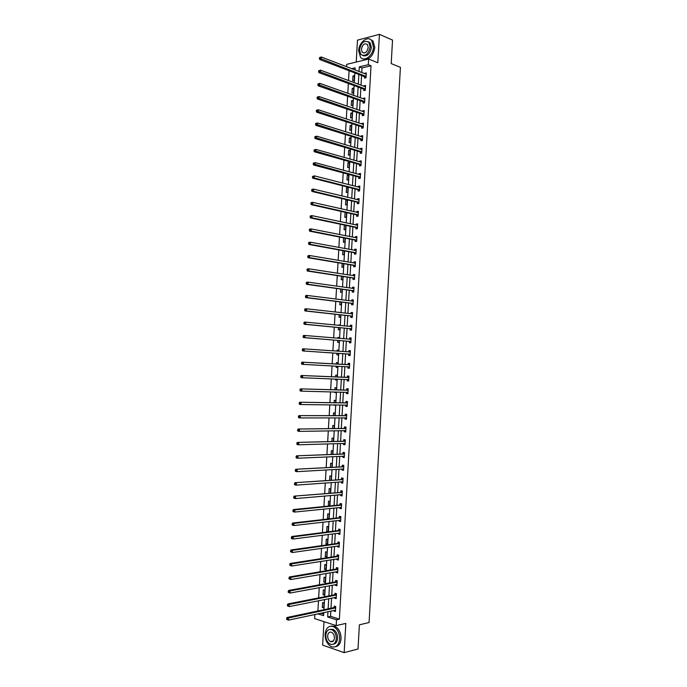 <?xml version="1.0" encoding="UTF-8"?>
<svg xmlns="http://www.w3.org/2000/svg" width="687" height="687" viewBox="0 0 687 687"><rect width="100%" height="100%" fill="white"/><g stroke="black" fill="none" stroke-linecap="round" stroke-linejoin="round"><path stroke-width="1.03" d="M331.769 641.314L332.199 641.718M349.434 70.873L346.368 69.696M346.54 66.733L346.677 64.363L368.636 59.048L368.309 64.707L359.301 66.845L359.026 71.551M323.989 621.649L322.641 645.119L344.161 652.65L358.013 649.009L359.387 624.818L369.074 622.525L400.418 67.352L391.204 63.573L392.535 40.086L379.43 34.35L357.48 40.147L356.218 62.053M330.825 611.069L330.524 616.333L339.378 619.15L336.518 619.794L336.183 625.617L314.629 618.609L314.869 614.479M349.082 70.95L348.532 80.568M348.361 83.488L347.794 93.355M347.622 96.232L347.055 106.15M346.892 108.993L346.317 118.954M346.154 121.754L345.57 131.767M345.415 134.532L344.831 144.588M344.676 147.31L344.093 157.417M343.938 160.105L343.345 170.256M343.199 172.901L342.607 183.103M342.461 185.713L341.868 195.958M341.714 198.526L341.121 208.814M340.975 211.356L340.383 221.686M340.237 224.185L339.636 234.568M339.49 237.024L338.889 247.457M338.751 249.87L338.15 260.356M338.013 262.735L337.403 273.254M337.265 275.599L336.656 286.17M336.518 288.471L335.909 299.094M335.78 301.353L335.162 312.027M335.033 314.242L334.414 324.96M334.286 327.149L333.667 337.91M333.547 340.056L332.92 350.868M332.8 352.972L332.173 363.818M332.053 365.905L331.426 376.751M331.297 378.88L330.679 389.692M330.55 391.865L329.932 402.642M329.803 404.849L329.176 415.601M329.047 417.851L328.429 428.568M328.3 430.861L327.682 441.543M327.544 443.879L326.935 454.519M326.797 456.898L326.179 467.512M326.042 469.934L325.432 480.514M325.286 482.978L324.676 493.524M324.539 496.031L323.929 506.534M323.783 509.084L323.173 519.561M323.027 522.154L322.426 532.597M322.272 535.233L321.671 545.641M321.516 548.312L320.915 558.686M320.76 561.408L320.159 571.747M320.005 574.512L319.403 584.817M319.249 587.625L318.648 597.888M318.485 600.739L317.892 610.975M320.735 613.225L323.671 614.161M355.042 69.55L354.294 69.722M323.766 607.875L324.049 602.98L322.607 602.542L322.323 607.428L323.766 607.875M324.496 595.157L324.779 590.262L323.337 589.841L323.062 594.727L324.496 595.157M325.234 582.439L325.509 577.552L324.075 577.149L323.792 582.026L325.234 582.439M325.964 569.729L326.248 564.843L324.805 564.465L324.522 569.343L325.964 569.729M326.694 557.037L326.978 552.15L325.535 551.79L325.252 556.659L326.694 557.037M327.424 544.344L327.708 539.467L326.265 539.115L325.982 543.992L327.424 544.344M328.154 531.661L328.438 526.783L326.995 526.457L326.711 531.326L328.154 531.661M328.893 518.917L329.167 514.116L327.725 513.807L327.441 518.668L328.669 518.943M329.64 505.967L329.897 501.45L328.455 501.158L328.472 506.087M330.378 493.034L330.627 488.792L329.185 488.526L328.91 493.163M331.125 480.11L331.357 476.151L329.906 475.893L329.657 480.213M331.873 467.186L332.079 463.51L330.636 463.278L330.404 467.272M332.611 454.279L332.809 450.878L331.366 450.663L331.151 454.339M333.358 441.372L333.538 438.254L332.087 438.057L331.898 441.415M334.097 428.482L334.268 425.639L332.817 425.468L332.637 428.499M334.844 415.592L334.99 413.033L333.538 412.878L333.384 415.592M334.002 404.901L335.462 404.918M335.582 402.719L335.72 400.435L334.268 400.298L334.131 402.702M334.749 391.968L334.715 392.56L336.166 392.689L336.201 392.002M336.329 389.847L336.441 387.846L334.99 387.726L334.87 389.812M335.488 379.044L335.436 379.988L336.888 380.1L336.948 379.104M337.068 376.991L337.171 375.265L335.72 375.162L335.617 376.931M336.235 366.128L336.158 367.433L337.609 367.519L337.686 366.205M337.806 364.136L337.892 362.684L336.441 362.599L336.355 364.058M336.982 353.255L336.888 354.878L338.339 354.956L338.433 353.35M338.554 351.255L338.614 350.121L337.162 350.052L337.102 351.16M337.721 340.391L337.609 342.332L339.06 342.392L339.172 340.512M339.292 338.382L339.335 337.557L337.884 337.515L337.841 338.262M338.459 327.544L338.33 329.803L339.782 329.837L339.91 327.682M340.031 325.518L340.065 325.011L338.588 325.372M339.198 314.706L339.052 317.274L340.503 317.291L340.649 314.861M340.778 312.654L339.326 312.491M339.945 301.876L339.773 304.753L341.233 304.753L341.387 302.048M340.683 289.047L340.494 292.241L341.954 292.224L342.126 289.244M341.422 276.234L341.216 279.738L342.676 279.695L342.856 276.449M342.16 263.422L341.937 267.243L343.397 267.183L343.594 263.662M342.899 250.626L342.658 254.757L344.11 254.679L344.333 250.884M343.629 237.831L343.38 242.271L344.831 242.176L345.072 238.114M344.367 225.053L344.093 229.802L345.552 229.69L345.801 225.353M345.939 212.463L345.089 212.541L344.814 217.332L346.274 217.204L346.54 212.601M346.995 204.735L347.27 199.934L345.81 200.089L345.535 204.881L346.995 204.735M347.708 192.266L347.983 187.474L346.523 187.645L346.248 192.429L347.708 192.266M348.429 179.805L348.704 175.013L347.244 175.202L346.969 179.985L348.429 179.805M349.142 167.353L349.417 162.57L347.957 162.776L347.682 167.559L349.142 167.353M349.863 154.91L350.138 150.127L348.678 150.35L348.403 155.133L349.863 154.91M350.576 142.475L350.851 137.692L349.391 137.941L349.116 142.716L350.576 142.475M351.297 130.049L351.572 125.266L350.104 125.532L349.829 130.307L351.297 130.049M352.01 117.623L352.285 112.848L350.825 113.132L350.55 117.898L352.01 117.623M352.723 105.214L352.998 100.439L351.538 100.74L351.263 105.506L352.723 105.214M353.436 92.814L353.711 88.039L352.251 88.357L351.976 93.123L353.436 92.814M354.157 80.413L354.432 75.647L352.963 75.982L352.689 80.74L354.157 80.413M339.378 619.15L371.032 65.789L362.015 67.91L361.748 72.599M361.585 75.518L361.027 85.205M360.864 88.082L360.297 97.82M360.134 100.663L359.576 110.435M359.413 113.243L358.854 123.067M358.691 125.833L358.125 135.7M357.97 138.43L357.403 148.349M357.249 151.037L356.673 160.998M356.519 163.652L355.943 173.656M355.797 176.276L355.222 186.323M355.067 188.899L354.492 199.007M354.346 201.54L353.762 211.69M353.616 214.189L353.032 224.383M352.895 226.839L352.302 237.084M352.165 239.505L351.572 249.793M351.435 252.172L350.842 262.511M350.705 264.856L350.112 275.229M349.984 277.539L349.382 287.965M349.254 290.232L348.653 300.708M348.524 302.941L347.914 313.461M347.794 315.651L347.184 326.213M347.064 328.369L346.454 338.983M346.325 341.096L345.716 351.761M345.595 353.831L344.986 364.539M344.865 366.592L344.247 377.283M344.127 379.379L343.517 390.044M343.397 392.183L342.787 402.814M342.658 404.995L342.049 415.592M341.92 417.808L341.319 428.37M341.19 430.637L340.58 441.166M340.451 443.467L339.85 453.961M339.713 456.314L339.112 466.774M338.974 469.161L338.373 479.595M338.236 482.025L337.643 492.416M337.497 494.889L336.905 505.246M336.759 507.762L336.166 518.092M336.02 520.652L335.428 530.939M335.282 533.541L334.689 543.803M334.535 546.44L333.951 556.668M333.796 559.347L333.212 569.54M333.058 572.262L332.474 582.421M332.31 585.195L331.727 595.32M331.572 598.128L330.988 608.218M334.002 610.391L333.959 611.052L335.436 611.507L335.72 606.552L334.243 606.106L334.174 607.437M334.741 597.492L334.698 598.188L336.175 598.635L336.458 593.68L334.981 593.25L334.904 594.581M335.479 584.603L335.436 585.341L336.913 585.762L337.197 580.816L335.72 580.403L335.642 581.734M336.218 571.721L336.175 572.503L337.652 572.906L337.935 567.96L336.458 567.565L336.381 568.896M336.956 558.849L336.913 559.673L338.39 560.051L338.665 555.113L337.188 554.735L337.119 556.066M337.695 545.985L337.643 546.843L339.12 547.204L339.404 542.266L337.927 541.914L337.849 543.245M338.433 533.129L338.382 534.031L339.859 534.374L340.142 529.437L338.665 529.102L338.588 530.433M339.172 520.282L339.112 521.218L340.589 521.545L340.872 516.615L339.395 516.298L339.318 517.629M339.902 507.444L339.85 508.423L341.327 508.724L341.611 503.794L340.134 503.502L340.056 504.833M340.64 494.614L340.58 495.628L342.066 495.92L342.341 490.99L340.864 490.716L340.786 492.038M341.379 481.793L341.319 482.849L342.796 483.116L343.079 478.195L341.594 477.937L341.525 479.26M342.109 468.972L342.049 470.071L343.526 470.32L343.809 465.4L342.332 465.159L342.255 466.49M342.847 456.168L342.779 457.31L344.264 457.533L344.548 452.621L343.062 452.398L342.985 453.721M343.577 443.373L343.509 444.549L344.994 444.755L345.278 439.843L343.792 439.646L343.715 440.968M344.316 430.577L344.247 431.797L345.724 431.986L346.008 427.074L344.522 426.893L344.445 428.216M345.046 417.799L344.977 419.053L346.454 419.225L346.737 414.321L345.252 414.158L345.183 415.48M345.776 405.029L345.707 406.326L347.193 406.472L347.467 401.569L345.982 401.423L345.913 402.745M347.948 393.187L346.488 392.26L346.437 393.599L347.923 393.728L348.197 388.825L346.712 388.705L346.643 390.027M347.236 379.559L347.167 380.881L348.653 380.993L348.927 376.098L347.442 375.987L347.364 377.309M347.966 366.849L347.888 368.172L349.382 368.266L349.657 363.371L348.172 363.286L348.094 364.599M348.695 354.149L348.618 355.471L350.104 355.54L350.387 350.653L348.902 350.585L348.824 351.899M349.425 341.456L349.348 342.779L350.834 342.83L351.117 337.944L349.631 337.892L349.554 339.215M350.155 328.772L350.078 330.086L351.564 330.129L351.847 325.243L350.353 325.217L350.284 326.523L351.813 325.801M350.877 316.097L350.799 317.411L352.294 317.428L352.568 312.551L351.083 312.542L351.014 313.804M351.607 303.431L351.529 304.745L353.015 304.745L353.298 299.867L351.813 299.875L351.735 301.104M352.328 290.773L352.259 292.087L353.745 292.061L354.028 287.192L352.534 287.218L352.465 288.403M353.058 278.115L352.981 279.429L354.475 279.394L354.75 274.517L353.264 274.568L353.195 275.71M353.779 265.474L353.711 266.788L355.196 266.728L355.48 261.859L353.985 261.927L353.925 263.027M354.509 252.842L354.432 254.147L355.926 254.07L356.201 249.209L354.707 249.295L354.647 250.36M355.231 240.21L355.153 241.523L356.647 241.429L356.922 236.56L355.437 236.663L355.377 237.693M355.952 227.595L355.883 228.9L357.369 228.788L357.652 223.928L356.158 224.048L356.098 225.035M356.682 214.979L356.605 216.285L358.099 216.156L358.374 211.304L356.879 211.441L356.828 212.386M357.403 202.373L357.326 203.687L358.82 203.532L359.095 198.68L357.601 198.835L357.549 199.745M358.125 189.784L358.047 191.089L359.541 190.917L359.816 186.065L358.322 186.246L358.279 187.104M358.846 177.194L358.769 178.5L360.263 178.311L360.546 173.468L359.043 173.656L359 174.481M359.567 164.614L359.49 165.919L360.984 165.713L361.268 160.87L359.765 161.084L359.722 161.866M360.289 152.042L360.211 153.347L361.705 153.124L361.989 148.28L360.486 148.512L360.443 149.259M361.01 139.478L360.933 140.783L362.427 140.543L362.71 135.7L361.207 135.957L361.173 136.653M361.731 126.923L361.654 128.229L363.148 127.962L363.432 123.128L361.929 123.402L361.894 124.064M362.444 114.377L362.375 115.682L363.87 115.399L364.144 110.564L362.65 110.856L362.616 111.474M363.165 101.839L363.088 103.136L364.591 102.835L364.866 98.009L363.371 98.318L363.337 98.902M363.887 89.31L363.809 90.607L365.312 90.289L365.587 85.463L364.084 85.789L364.058 86.33M364.599 76.781L364.531 78.086L366.025 77.743L366.308 72.925L364.806 73.269L364.78 73.775M368.636 59.048L377.807 62.749L379.43 34.35M371.032 65.789L368.309 64.707M344.161 652.65L345.827 623.392L336.183 625.617M355.016 70.005L355.145 67.824L351.572 68.674M317.875 613.843L323.586 615.664L323.766 612.581M323.929 609.704L324.513 599.536M324.676 596.702L325.269 586.5M325.423 583.71L326.016 573.473M326.17 570.734L326.763 560.463M326.918 557.758L327.519 547.453M327.665 544.791L328.266 534.452M328.412 531.832L329.013 521.459M329.159 518.883L329.76 508.474M329.906 505.941L330.507 495.499M330.653 493.008L331.254 482.54M331.392 480.084L332.001 469.582M332.139 467.169L332.748 456.632M332.886 454.262L333.496 443.69M333.624 441.363L334.234 430.758M334.371 428.473L334.981 417.833M335.11 415.592L335.728 404.918M335.849 402.719L336.467 392.011M336.596 389.855L337.214 379.112M337.334 377L337.952 366.223M338.073 364.153L338.7 353.367M338.82 351.272L339.438 340.537M339.558 338.408L340.177 327.708M340.297 325.544L340.915 314.895M341.035 312.688L341.654 302.082M341.783 299.841L342.384 289.287M342.521 286.994L343.122 276.492M343.26 274.165L343.861 263.714M343.998 261.343L344.599 250.935M344.737 248.531L345.329 238.166M345.475 235.727L346.068 225.405M346.205 222.932L346.798 212.661M346.944 210.136L347.536 199.917M347.682 197.358L348.266 187.182M348.421 184.588L349.005 174.455M349.151 171.819L349.735 161.737M349.889 159.066L350.464 149.027M350.619 146.322L351.194 136.327M351.358 133.579L351.933 123.634M352.087 120.843L352.663 110.95M352.826 108.125L353.393 98.275M353.556 95.407L354.123 85.6M354.286 82.706L354.853 72.942M327.965 611.679L327.665 616.969L336.518 619.794M358.854 74.479L358.296 84.192M358.133 87.086L357.575 96.841M357.412 99.692L356.845 109.499M356.682 112.316L356.115 122.166M355.952 124.94L355.385 134.841M355.231 137.58L354.655 147.525M354.501 150.221L353.925 160.217M353.771 162.879L353.195 172.918M353.049 175.537L352.465 185.619M352.319 188.204L351.735 198.337M351.589 200.879L351.005 211.064M350.859 213.571L350.276 223.79M350.13 226.263L349.537 236.534M349.4 238.964L348.807 249.278M348.67 251.674L348.077 262.039M347.94 264.392L347.339 274.8M347.21 277.119L346.609 287.578M346.471 289.854L345.87 300.356M345.741 302.589L345.132 313.143M345.011 315.342L344.402 325.939M344.273 328.103L343.663 338.751M343.543 340.872L342.925 351.564M342.804 353.642L342.186 364.376M342.066 366.437L341.456 377.172M341.336 379.276L340.718 389.967M340.597 392.114L339.979 402.78M339.859 404.961L339.241 415.592M339.112 417.816L338.502 428.413M338.373 430.689L337.772 441.243M337.635 443.562L337.034 454.09M336.896 456.443L336.295 466.937M336.158 469.333L335.548 479.792M335.411 482.231L334.809 492.656M334.672 495.138L334.071 505.529M333.925 508.054L333.332 518.41M333.186 520.978L332.594 531.3M332.439 533.911L331.847 544.198M331.692 546.852L331.108 557.105M330.954 559.802L330.361 570.021M330.207 572.752L329.623 582.945M329.459 585.719L328.875 595.878M328.712 598.695L328.137 608.819M330.524 616.333L327.665 616.969M362.015 67.91L359.301 66.845M335.479 610.726L333.959 611.052M323.809 607.119L322.323 607.428M324.539 594.435L323.062 594.727M336.218 597.888L334.698 598.188M325.269 581.76L323.792 582.026M336.956 585.058L335.436 585.341M325.999 569.094L324.522 569.343M337.686 572.237L336.175 572.503M326.729 556.436L325.252 556.659M338.425 559.433L336.913 559.673M327.459 543.786L325.982 543.992M339.155 546.629L337.643 546.843M328.188 531.137L326.711 531.326M339.885 533.833L338.382 534.031M328.918 518.505L327.441 518.668M340.623 521.047L339.112 521.218M329.64 505.881L328.171 506.027M341.353 508.268L339.85 508.423M342.083 495.499L340.58 495.628M342.822 482.738L341.319 482.849M343.552 469.985L342.049 470.071M344.281 457.233L342.779 457.31M345.011 444.498L343.509 444.549M345.741 431.771L344.247 431.797M346.471 419.053L344.977 419.053M335.445 405.15L333.985 405.132M347.193 406.335L345.707 406.326M336.166 392.595L334.715 392.56M347.923 393.634L346.437 393.599M336.888 380.048L335.436 379.988M348.653 380.933L347.167 380.881M337.618 367.502L336.158 367.433M349.382 368.249L347.888 368.172M338.614 350.155L337.162 350.052M350.387 350.688L348.902 350.585M339.335 337.635L337.884 337.515M351.109 338.021L349.631 337.892M340.056 325.123L338.605 324.977M351.838 325.363L350.353 325.217M340.778 312.619L339.326 312.456M352.56 312.705L351.083 312.542M353.29 300.064L351.813 299.875M354.011 287.424L352.534 287.218M354.732 274.8L353.264 274.568M355.462 262.176L353.985 261.927M356.184 249.561L354.707 249.295M356.905 236.963L355.437 236.663M357.626 224.366L356.158 224.048M346.523 212.867L345.089 212.541M358.348 211.776L356.879 211.441M347.236 200.432L345.81 200.089M359.069 199.196L357.601 198.835M347.957 188.006L346.523 187.645M359.79 186.624L358.322 186.246M348.67 175.589L347.244 175.202M360.512 174.06L359.043 173.656M349.382 163.171L347.957 162.776M361.225 161.497L359.765 161.084M350.104 150.771L348.678 150.35M361.946 148.95L360.486 148.512M350.817 138.379L349.391 137.941M362.667 136.412L361.207 135.957M351.529 125.987L350.104 125.532M363.389 123.875L361.929 123.402M352.242 113.613L350.825 113.132M364.101 111.354L362.65 110.856M352.955 101.238L351.538 100.74M364.823 98.834L363.371 98.318M353.668 88.872L352.251 88.357M365.536 86.33L364.084 85.789M354.38 76.523L352.963 75.982M366.257 73.827L364.806 73.269M335.342 608.064L333.865 607.609L287.046 617.484L288.523 617.974L335.642 607.892M287.218 618.652L288.523 617.974L288.394 620.146L286.582 619.322L287.175 619.519L287.218 618.652L286.634 618.455L286.582 619.322M335.514 610.168L288.394 620.146L287.175 619.519M333.865 607.609L335.436 606.466M287.046 617.484L286.634 618.455M325.097 634.17C325.14 640.258 327.252 644.44 331.443 646.716C336.046 647.884 338.777 645.342 339.644 639.09C339.593 633.053 337.523 628.888 333.418 626.604C328.738 625.342 325.964 627.866 325.097 634.17M335.385 646.75C338.691 646.149 340.58 643.479 341.053 638.738C341.001 632.718 338.923 628.562 334.827 626.278L330.868 626.149M330.095 629.369L333.083 629.395C336.046 631.044 337.549 634.041 337.583 638.395C337.223 641.898 335.806 643.831 333.341 644.183M325.801 635.166C325.836 639.545 327.356 642.56 330.37 644.208C333.684 645.059 335.651 643.23 336.278 638.712C336.244 634.359 334.749 631.353 331.787 629.696C328.429 628.803 326.428 630.623 325.801 635.166M334.406 638.077C334.38 635.26 333.41 633.328 331.495 632.263C329.339 631.688 328.051 632.864 327.647 635.793C327.673 638.609 328.652 640.55 330.584 641.615C332.723 642.165 334.002 640.988 334.406 638.077M332.285 641.194L332.714 641.486M358.666 50.735L360.503 57.279C364.411 62.311 373.281 55.389 373.496 46.982L371.71 40.516C367.734 35.338 358.846 42.414 358.666 50.735M363.054 58.833C369.048 60.267 372.972 56.506 374.827 47.549L373.05 41.083L370.533 39.494M368.146 41.675L370.104 42.852L371.392 47.515C370.001 54.093 367.124 56.781 362.779 55.57M359.481 49.713L360.795 54.419C365.252 56.789 368.378 54.316 370.156 46.999L368.867 42.328C364.376 39.923 361.25 42.388 359.481 49.713M368.241 47.489L367.408 44.475C364.522 42.929 362.504 44.518 361.362 49.232L362.212 52.264C365.08 53.792 367.098 52.203 368.241 47.489M336.08 595.182L334.603 594.753L287.836 603.959L289.313 604.431L336.381 595.019M288.016 605.101L289.313 604.431L289.184 606.604L287.372 605.779L287.965 605.968L288.016 605.101L287.424 604.912L287.372 605.779M336.252 597.295L289.184 606.604L287.965 605.968M334.603 594.753L336.201 593.602M287.836 603.959L287.424 604.912M336.819 582.31L335.342 581.898L288.626 590.451L290.103 590.897L337.119 582.147M288.806 591.567L290.103 590.897L289.983 593.07L288.162 592.254L288.755 592.434L288.806 591.567L288.214 591.387L288.162 592.254M336.991 584.431L289.983 593.07L288.755 592.434M335.342 581.898L336.974 580.755M336.982 584.611L336.493 584.414M288.626 590.451L288.214 591.387M337.557 569.454L336.08 569.059L289.416 576.951L290.893 577.372L337.858 569.291M289.596 578.033L290.893 577.372L290.773 579.545L288.952 578.729L289.545 578.901L289.596 578.033L289.004 577.861L288.952 578.729M337.729 571.567L290.773 579.545L289.545 578.901M336.08 569.059L337.738 567.909M337.712 571.799L337.162 571.558M289.416 576.951L289.004 577.861M338.296 556.599L336.819 556.221L290.206 563.452L291.683 563.864L338.597 556.444M290.386 564.516L291.683 563.864L291.563 566.028L289.751 565.221L290.335 565.384L290.386 564.516L289.794 564.353L289.751 565.221M338.459 558.72L291.563 566.028L290.335 565.384M336.819 556.221L338.511 555.07M338.451 558.986L337.832 558.711M290.206 563.452L289.794 564.353M339.026 543.752L337.549 543.391L290.996 549.969L292.473 550.356L339.326 543.606M291.176 551L292.473 550.356L292.353 552.52L290.541 551.713L291.133 551.867L291.176 551L290.584 550.845L290.541 551.713M339.198 545.873L292.353 552.52L291.133 551.867M337.549 543.391L339.284 542.241M339.18 546.182L338.493 545.873M290.996 549.969L290.584 550.845M339.764 530.914L338.287 530.579L291.786 536.495L293.263 536.856L340.065 530.768M291.966 537.5L293.263 536.856L293.143 539.02L291.657 538.651L291.966 537.5L291.374 537.354L291.331 538.222M339.936 533.043L293.143 539.02L291.923 538.368M338.287 530.579L340.056 529.419M339.91 533.387L339.163 533.035M291.786 536.495L291.374 537.354M340.503 518.084L339.017 517.766L292.576 523.03L294.053 523.374L340.804 517.946M292.756 524.009L294.053 523.374L293.924 525.529L292.447 525.186L292.112 524.731L292.705 524.877L292.756 524.009L292.164 523.872L292.112 524.731M340.666 520.214L293.924 525.529L292.705 524.877M339.017 517.766L340.829 516.607M340.649 520.6L339.833 520.205M292.576 523.03L292.164 523.872M341.233 505.263L339.756 504.962L293.358 509.574L294.843 509.891L341.533 505.125M293.547 510.527L294.843 509.891L294.714 512.055L293.237 511.729L292.902 511.257L293.495 511.386L293.547 510.527L292.954 510.398L292.902 511.257M341.405 507.401L294.714 512.055L293.495 511.386M339.756 504.962L341.611 503.803M341.379 507.822L340.494 507.384M293.358 509.574L292.954 510.398M341.971 492.45L294.148 496.126L342.272 492.321M294.337 497.053L295.633 496.426L295.504 498.582L294.019 498.281L293.692 497.792L294.285 497.912L294.337 497.053L293.744 496.933L293.692 497.792M342.135 494.588L295.504 498.582L294.285 497.912M340.486 492.175L342.341 491.033M342.109 495.052L341.164 494.563M294.148 496.126L293.744 496.933M342.701 479.646L294.938 482.686L343.002 479.517M295.127 483.588L296.415 482.961L296.295 485.116L294.809 484.833L294.483 484.335L295.075 484.447L295.127 483.588L294.534 483.476L294.483 484.335M342.873 481.785L296.295 485.116L295.075 484.447M341.224 479.389L343.071 478.272M342.839 482.291L341.834 481.759M294.938 482.686L294.534 483.476M343.44 466.851L295.719 469.255L343.732 466.731M295.908 470.131L297.205 469.513L297.076 471.668L295.59 471.402L295.264 470.887L295.865 470.99L295.908 470.131L295.316 470.028L295.264 470.887M343.603 468.989L297.076 471.668L295.865 470.99M341.954 466.61L343.801 465.52M343.577 469.539L342.495 468.955M295.719 469.255L295.316 470.028M344.17 454.064L296.509 455.833L344.47 453.944M296.698 456.683L297.986 456.074L297.866 458.22L296.38 457.98L296.054 457.448L296.647 457.542L296.698 456.683L296.106 456.589L296.054 457.448M344.342 456.211L297.866 458.22L296.647 457.542M342.684 453.841L344.531 452.776M344.307 456.795L343.165 456.151M296.509 455.833L296.106 456.589M344.9 441.286L297.291 442.419L345.2 441.166M297.488 443.244L298.776 442.634L298.647 444.79L297.162 444.575L296.844 444.017L297.437 444.103L297.488 443.244L296.887 443.158L296.844 444.017M345.072 443.433L298.647 444.79L297.437 444.103M343.423 441.08L345.26 440.049M345.037 444.06L343.826 443.364M297.291 442.419L296.887 443.158M345.63 428.516L298.072 429.023L345.93 428.405M298.27 429.813L299.558 429.212L299.438 431.367L297.952 431.17L297.626 430.594L298.218 430.672L298.27 429.813L297.677 429.736L297.626 430.594M345.801 430.663L299.438 431.367L298.218 430.672M344.153 428.327L345.99 427.323M345.767 431.324L344.496 430.577M298.072 429.023L297.677 429.736M346.368 415.747L298.862 415.626L346.66 415.644M299.06 416.391L300.348 415.798L300.219 417.945L298.733 417.773L298.407 417.181L299.008 417.249L299.06 416.391L298.459 416.322L298.407 417.181M346.531 417.902L300.219 417.945L299.008 417.249M344.883 415.583L346.72 414.605M346.497 418.606L345.157 417.799M298.862 415.626L298.459 416.322M347.098 402.994L299.644 402.238L347.39 402.891M345.613 402.848L347.313 402.943L345.827 402.797L347.45 401.895M299.841 402.986L301.129 402.393L301 404.54L299.515 404.385L299.197 403.776L299.79 403.844L299.841 402.986L299.249 402.917L299.197 403.776M347.261 405.15L301 404.54L299.79 403.844M347.218 405.897L345.819 405.029M299.644 402.238L299.249 402.917M347.828 390.25L300.425 388.868L348.12 390.147M300.623 389.581L301.911 388.997L301.791 391.143L300.296 391.006L299.979 390.388L300.571 390.439L300.623 389.581L300.03 389.529L299.979 390.388M347.991 392.406L301.791 391.143L300.571 390.439M346.342 390.122L348.18 389.185M300.425 388.868L300.03 389.529M348.558 377.507L301.207 375.497L348.85 377.412M301.413 376.184L302.692 375.609L302.572 377.756L301.078 377.644L300.76 377L301.361 377.043L301.413 376.184L300.812 376.141L300.76 377M348.721 379.671L302.572 377.756L301.361 377.043M347.072 377.403L348.91 376.493M348.678 380.495L347.15 379.499M301.207 375.497L300.812 376.141M349.288 364.78L301.988 362.143L349.58 364.685M302.194 362.805L303.474 362.229L303.353 364.376L301.859 364.282L301.541 363.621L302.143 363.663L302.194 362.805L301.593 362.77L301.541 363.621M349.451 366.944L303.353 364.376L302.143 363.663M347.802 364.694L349.631 363.809M349.408 367.803L347.777 366.746M301.988 362.143L301.593 362.77M302.374 349.4L302.332 350.258L302.924 350.284L302.976 349.425L302.374 349.4L302.769 348.79L350.31 351.967M302.976 349.425L304.264 348.859L304.135 351.005L302.641 350.928L348.412 354.028L350.13 355.127M350.181 354.226L304.135 351.005L302.924 350.284M348.695 351.967L350.361 351.134M302.332 350.258L302.641 350.928M303.156 336.046L303.113 336.896L303.706 336.922L303.757 336.063L303.156 336.046L303.551 335.454L305.045 335.505L351.04 339.258M303.757 336.063L305.045 335.505L304.916 337.643L303.422 337.592L349.142 341.327L350.859 342.452M350.911 341.508L304.916 337.643L303.706 336.922M349.494 339.241L351.083 338.459M303.113 336.896L303.422 337.592M303.937 322.692L303.894 323.551L304.487 323.56L304.539 322.71L303.937 322.692L304.332 322.126L305.818 322.151L351.77 326.557M304.539 322.71L305.818 322.151L305.698 324.29L304.204 324.255L349.872 328.644L351.581 329.786M351.641 328.807L305.698 324.29L304.487 323.56M303.894 323.551L304.204 324.255M304.719 309.356L304.676 310.206L305.268 310.215L305.32 309.356L304.719 309.356L305.105 308.807L306.6 308.807L352.5 313.865M305.32 309.356L306.6 308.807L306.479 310.945L304.985 310.936L350.593 315.96L352.311 317.136M352.371 316.114L306.479 310.945L305.268 310.215M351.091 313.813L352.534 313.152M304.676 310.206L304.985 310.936M305.5 296.028L305.449 296.878L306.05 296.87L306.101 296.02L305.5 296.028L305.887 295.487L307.381 295.47L353.221 301.181M306.101 296.02L307.381 295.47L307.261 297.608L305.767 297.626L351.323 303.285L353.032 304.487M353.092 303.431L307.261 297.608L306.05 296.87M351.89 301.121L353.264 300.502M305.449 296.878L305.767 297.626M306.282 282.7L306.23 283.559L306.831 283.542L306.883 282.692L306.282 282.7L306.668 282.185L308.162 282.151L353.951 288.506M306.883 282.692L308.162 282.151L308.034 284.281L306.539 284.315L352.053 290.627L353.762 291.846M353.822 290.747L308.034 284.281L306.831 283.542M352.68 288.428L353.985 287.87M306.23 283.559L306.539 284.315M307.063 269.39L307.012 270.24L307.613 270.223L307.656 269.364L307.063 269.39L307.441 268.892L308.944 268.832L354.672 275.83M307.656 269.364L308.944 268.832L308.815 270.97L307.321 271.022L352.774 277.969L354.483 279.214M354.544 278.08L308.815 270.97L307.613 270.223M353.479 275.753L354.707 275.238M307.012 270.24L307.321 271.022M307.836 256.088L307.793 256.938L308.386 256.912L308.437 256.053L307.836 256.088L308.223 255.607L309.717 255.53L355.402 263.173M308.437 256.053L309.717 255.53L309.597 257.659L308.094 257.737L353.504 265.319L355.205 266.59M355.273 265.414L309.597 257.659L308.386 256.912M354.269 263.087L355.437 262.614M307.793 256.938L308.094 257.737M308.618 242.794L308.566 243.645L309.167 243.602L309.219 242.751L308.618 242.794L308.995 242.331L310.498 242.228L356.124 250.523M309.219 242.751L310.498 242.228L310.369 244.357L308.875 244.452L354.226 252.679L355.926 253.975M355.995 252.764L310.369 244.357L309.167 243.602M355.067 250.429L356.158 249.999M308.566 243.645L308.875 244.452M309.399 229.51L309.348 230.36L309.94 230.308L309.992 229.458L309.399 229.51L309.777 229.063L311.271 228.943L356.854 237.874M309.992 229.458L311.271 228.943L311.151 231.072L309.648 231.184L354.947 240.046L356.647 241.369M356.725 240.115L311.151 231.072L309.94 230.308M355.857 237.788L356.879 237.401M309.348 230.36L309.648 231.184M310.172 216.233L310.12 217.083L310.722 217.023L310.773 216.173L310.172 216.233L310.55 215.804L312.053 215.658L357.575 225.242M310.773 216.173L312.053 215.658L311.924 217.788L310.43 217.925L355.677 227.423L357.377 228.771M357.446 227.474L311.924 217.788L310.722 217.023M356.647 225.147L357.601 224.804M310.12 217.083L310.43 217.925M310.945 202.966L310.902 203.816L311.494 203.747L311.546 202.897L310.945 202.966L311.323 202.553L312.825 202.39L358.296 212.609M311.546 202.897L312.825 202.39L312.705 204.52L311.202 204.674L356.398 214.808L358.073 216.156M358.167 214.842L312.705 204.52L311.494 203.747M357.446 212.523L358.322 212.214M310.902 203.816L311.202 204.674M311.726 189.706L311.675 190.557L312.276 190.479L312.327 189.629L311.726 189.706L312.104 189.311L313.598 189.131L359.026 199.986M312.327 189.629L313.598 189.131L313.478 191.252L311.975 191.433L357.12 202.201L358.751 203.541M358.897 202.227L313.478 191.252L312.276 190.479M358.236 199.908L359.043 199.634M311.675 190.557L311.975 191.433M312.499 176.456L312.448 177.306L313.049 177.22L313.1 176.37L312.499 176.456L314.38 175.872L359.748 187.379M313.1 176.37L314.38 175.872L314.251 178.002L312.748 178.199L357.841 189.603L359.438 190.934M359.619 189.612L314.251 178.002L313.049 177.22M359.026 187.302L359.765 187.062M312.448 177.306L312.748 178.199M313.272 163.214L313.229 164.064L313.822 163.97L313.873 163.12L313.272 163.214L315.153 162.63L360.469 174.773M313.873 163.12L315.153 162.63L315.024 164.751L313.53 164.974L358.562 177.014L360.117 178.328M360.34 177.006L313.822 163.97M359.816 174.704L360.486 174.498M313.229 164.064L313.53 164.974M314.053 149.981L314.002 150.831L314.603 150.728L314.646 149.886L314.053 149.981L315.926 149.397L361.19 162.175M314.646 149.886L315.926 149.397L315.797 151.518L314.303 151.758L359.284 164.425L360.804 165.739M361.061 164.408L314.603 150.728M360.606 162.115L361.207 161.934M314.002 150.831L314.303 151.758M314.826 136.756L314.775 137.606L315.376 137.494L315.427 136.653L314.826 136.756L316.698 136.172L361.912 149.586M315.427 136.653L316.698 136.172L316.578 138.293L315.075 138.551L360.005 151.853L361.491 153.158M361.783 151.818L315.376 137.494M361.396 149.543L361.92 149.388M314.775 137.606L315.075 138.551M315.599 123.54L315.548 124.39L316.149 124.278L316.2 123.428L315.599 123.54L317.471 122.956L362.633 137.005M316.2 123.428L317.471 122.956L317.351 125.068L315.848 125.352L360.727 139.289L362.186 140.577M362.504 139.238L316.149 124.278M362.178 136.971L362.642 136.85M315.548 124.39L315.848 125.352M316.372 110.332L316.321 111.182L316.922 111.062L316.973 110.212L316.372 110.332L318.244 109.748L363.354 124.433M316.973 110.212L318.244 109.748L318.115 111.861L316.613 112.161L361.448 126.726L362.873 128.014M363.225 126.657L316.922 111.062M316.321 111.182L316.613 112.161M317.145 97.142L317.093 97.983L317.695 97.855L317.746 97.013L317.145 97.142L319.017 96.541L364.076 111.869M317.746 97.013L319.017 96.541L318.888 98.662L317.385 98.98L362.169 114.179L363.56 115.459M363.947 114.094L317.695 97.855M317.093 97.983L317.385 98.98M317.918 83.951L317.866 84.793L318.467 84.656L318.519 83.814L317.918 83.951L319.79 83.35L364.788 99.314M318.519 83.814L319.79 83.35L319.661 85.463L318.158 85.806L362.891 101.633L364.256 102.904M364.668 101.539L318.467 84.656M317.866 84.793L318.158 85.806M318.682 70.77L318.639 71.62L319.24 71.474L319.283 70.624L318.682 70.77L320.554 70.168L365.407 86.785M319.283 70.624L320.554 70.168L320.434 72.281L318.931 72.65L363.612 89.095L364.952 90.366M365.381 88.984L319.24 71.474M318.639 71.62L318.931 72.65M319.455 57.605L319.403 58.447L320.013 58.292L320.056 57.45L319.455 57.605L321.327 56.995L366.231 74.222M320.056 57.45L321.327 56.995L321.207 59.108L319.695 59.494L364.325 76.575L365.639 77.837M366.102 76.446L320.013 58.292M319.403 58.447L319.695 59.494M335.557 607.961L334.08 607.506M336.295 595.079L334.818 594.65M337.034 582.215L335.557 581.803M337.772 569.351L336.295 568.956M338.511 556.504L337.034 556.127M339.241 543.666L337.764 543.305M339.979 530.828L338.502 530.493M340.718 517.998L339.232 517.68M341.448 505.185L339.971 504.885M342.186 492.373L340.7 492.098M342.916 479.578L341.439 479.311M343.646 466.782L342.169 466.542M344.385 453.995L342.899 453.772M345.114 441.217L343.629 441.02M345.844 428.448L344.367 428.267L345.827 428.465M346.454 417.851L345.947 417.799M346.574 415.695L345.097 415.523M347.184 405.098L346.523 405.038M347.914 392.354L346.969 392.277M348.043 390.199L346.557 390.07M348.644 379.619L347.158 379.507M348.773 377.464L347.287 377.352M349.374 366.892L347.888 366.798M349.503 364.737L348.008 364.642M350.104 354.166L348.618 354.097M349.898 354.097L348.412 354.028M350.224 352.01L348.738 351.942M350.834 341.456L349.348 341.405M350.628 341.379L349.142 341.327M350.954 339.301L349.777 339.266M351.564 328.755L350.069 328.721M351.358 328.678L349.872 328.644M351.684 326.6L350.92 326.583M352.285 316.054L350.799 316.037M352.087 315.977L350.593 315.96M352.414 313.907L351.847 313.899M353.015 303.371L351.529 303.371M352.809 303.285L351.323 303.285M353.135 301.215L352.689 301.224M353.745 290.687L352.251 290.713M353.539 290.601L352.053 290.627M354.466 278.02L352.981 278.055M354.269 277.926L352.774 277.969M355.196 265.354L353.702 265.414M354.99 265.259L353.504 265.319M355.918 252.696L354.432 252.773M355.72 252.601L354.226 252.679M356.647 240.046L355.153 240.149M356.441 239.952L354.947 240.046M357.369 227.414L355.875 227.526M357.171 227.311L355.677 227.423M358.09 214.782L356.596 214.911M357.893 214.679L356.398 214.808M358.82 202.158L357.326 202.313M358.614 202.047L357.12 202.201M359.541 189.543L358.047 189.715M359.335 189.432L357.841 189.603M360.263 176.937L358.769 177.126M360.065 176.825L358.562 177.014M360.984 164.339L359.49 164.545M360.787 164.219L359.284 164.425M361.705 151.741L360.211 151.973M361.508 151.629L360.005 151.853M362.427 139.16L360.933 139.409M362.229 139.04L360.727 139.289M363.148 126.588L361.654 126.855M362.951 126.46L361.448 126.726M363.87 114.016L362.367 114.3M363.672 113.896L362.169 114.179M364.591 101.461L363.088 101.762M364.385 101.332L362.891 101.633M365.304 88.906L363.809 89.233M365.106 88.778L363.612 89.095M366.025 76.369L364.531 76.704M365.827 76.231L364.325 76.575M335.393 608.047L333.925 607.591M333.384 640.919L330.584 641.615M333.083 629.395L331.787 629.696M333.418 626.604L334.827 626.278M364.101 53.036L362.212 52.264M370.104 42.852L368.867 42.328M371.71 40.516L373.05 41.083M336.149 595.165L334.672 594.727M336.896 582.293L335.419 581.88M337.643 569.429L336.166 569.034M338.39 556.573L336.913 556.195M339.138 543.726L337.661 543.365M339.885 530.879L338.399 530.544M340.623 518.05L339.146 517.732M341.37 505.228L339.893 504.928M342.117 492.416L340.632 492.132M342.856 479.603L341.379 479.346M343.603 466.808L342.117 466.567M344.342 454.021L342.865 453.798M345.089 441.234L343.603 441.037M346.566 415.695L345.08 415.532"/></g></svg>
